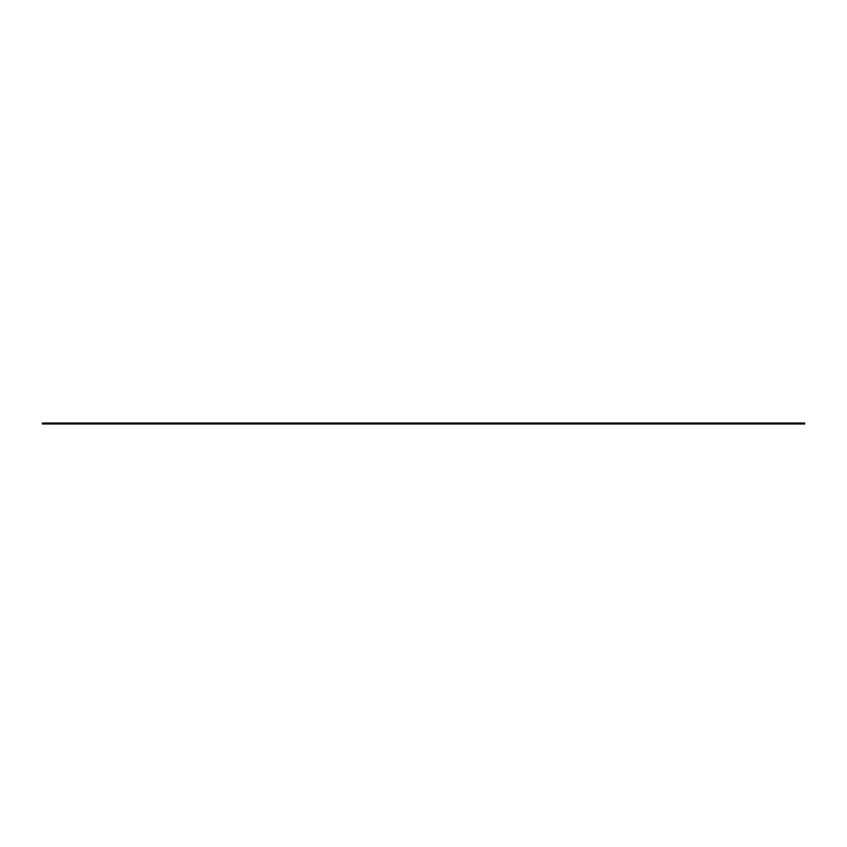 <?xml version="1.0" encoding="UTF-8"?>
<svg xmlns="http://www.w3.org/2000/svg" width="847" height="847" viewBox="0 0 847 847"><rect width="100%" height="100%" fill="white"/><g stroke="black" fill="none" stroke-linecap="round" stroke-linejoin="round"><path stroke-width="1.27" d="M42.35 423.966L42.35 423.034L804.65 423.034L42.35 423.119L804.65 423.119L42.35 423.193L804.65 423.193L804.65 423.966L42.35 423.966"/></g></svg>
